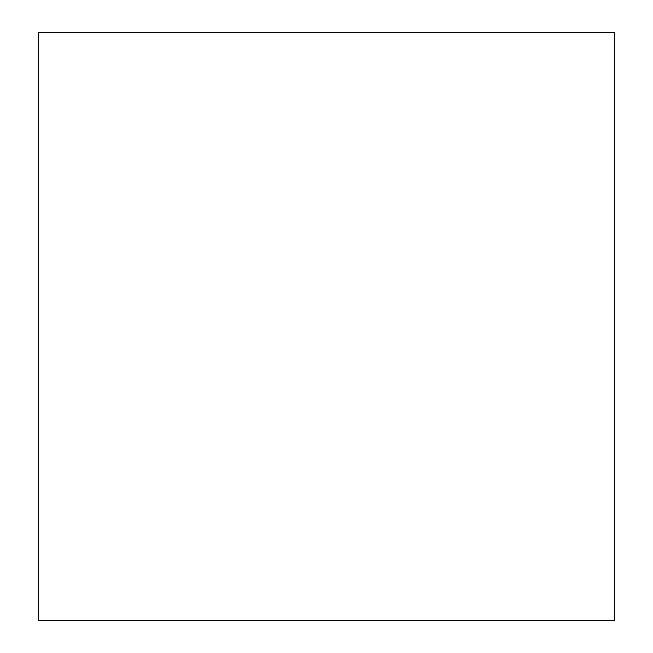 <?xml version="1.0" encoding="UTF-8"?>
<svg xmlns="http://www.w3.org/2000/svg" width="653" height="653" viewBox="0 0 653 653"><rect width="100%" height="100%" fill="white"/><g stroke="black" fill="none" stroke-linecap="round" stroke-linejoin="round"><path stroke-width="0.98" d="M614.391 620.35L614.391 32.65L38.609 32.65L38.609 620.35L614.391 620.35"/></g></svg>
